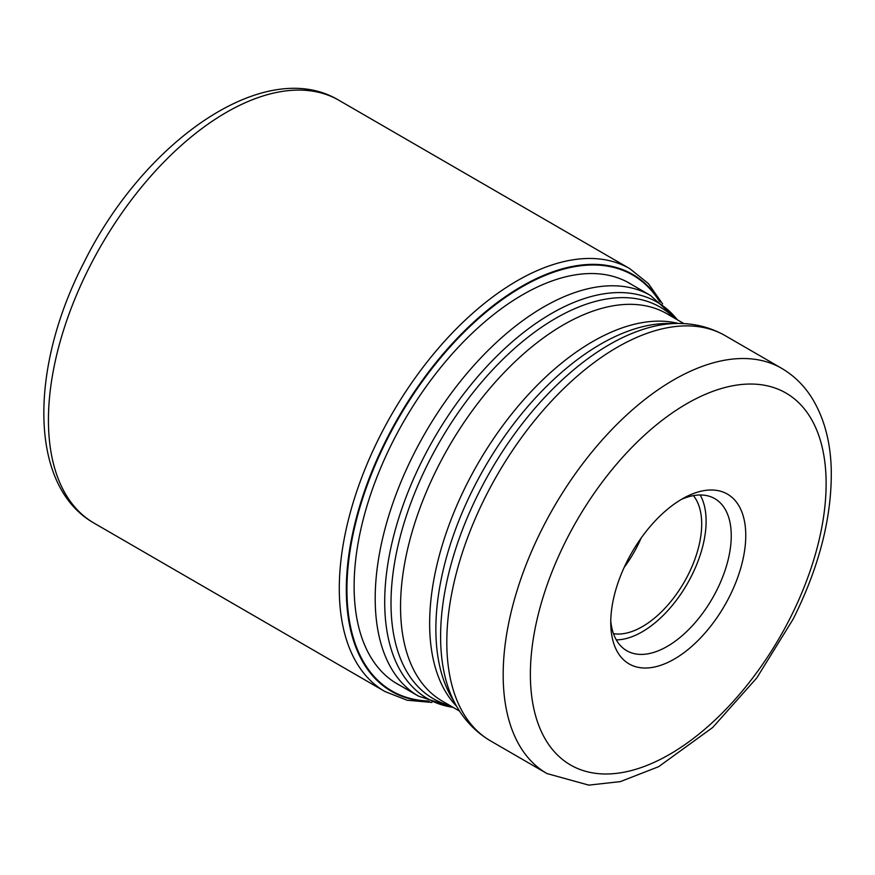 <?xml version="1.0" encoding="UTF-8"?>
<svg xmlns="http://www.w3.org/2000/svg" width="875" height="875" viewBox="0 0 875 875"><rect width="100%" height="100%" fill="white"/><g stroke="black" fill="none" stroke-linecap="round" stroke-linejoin="round"><path stroke-width="1.31" d="M428.225 700.973A240.319 130.889 -59.9 0 1 387.461 438.736A240.319 130.889 -59.9 0 1 659.498 301.459M627.277 560.962A98.109 53.43 120.1 0 0 610.837 626.205A98.109 53.43 120.1 0 0 634.025 666.192A98.109 53.43 120.1 0 0 729.225 597.067A98.109 53.43 120.1 0 0 722.477 491.838A98.109 53.43 120.1 0 0 685.595 497.066A98.109 53.43 120.1 0 0 627.277 560.962M610.772 621.359A87.85 47.852 120.1 0 0 626.784 650.738A87.85 47.852 120.1 0 0 631.203 652.772A87.85 47.852 120.1 0 0 716.45 590.866A87.85 47.852 120.1 0 0 714.82 498.673A87.85 47.852 120.1 0 0 710.402 496.639A87.85 47.852 120.1 0 0 681.363 499.417M700.175 494.988A87.85 47.852 -59.9 0 1 691.316 576.319A87.85 47.852 -59.9 0 1 616.295 639.877M613.484 633.675A81.441 44.352 120.1 0 0 687.98 575.138A81.441 44.352 120.1 0 0 693.394 495.633M641.156 538.027A81.441 44.352 -59.9 0 1 637.459 545.891A81.441 44.352 -59.9 0 1 624.236 567.273M660.275 302.061A240.844 131.173 120.1 0 0 386.925 438.495A240.844 131.173 120.1 0 0 429.122 701.345M400.247 685.562A231.558 126.12 120.1 0 1 393.148 441.011A231.558 126.12 -59.9 0 1 632.209 284.878M338.942 100.297A244.311 133.066 120.1 0 0 89.611 266.777A244.311 133.066 120.1 0 0 94.139 523.173C28.47 486.106 29.291 368.167 83.88 262.653C144.025 140.864 265.223 55.748 338.942 100.297L629.803 268.669L648.353 283.544L662.627 303.953M94.139 523.173L385 691.556A244.311 133.066 -59.9 0 1 380.461 435.159A244.311 133.066 -59.9 0 1 629.803 268.669M394.723 682.358L418.512 696.139A231.492 126.077 -59.9 0 1 414.214 453.195A231.492 126.077 -59.9 0 1 414.302 453.031A231.492 126.077 -59.9 0 1 650.475 295.455L626.675 281.684M677.414 319.856A229.086 124.764 120.1 0 0 423.423 458.03A229.086 124.764 120.1 0 0 423.336 458.194A229.086 124.764 120.1 0 0 453.097 707.361M450.067 705.611A226.275 123.244 -59.9 0 1 429.067 461.42A226.275 123.244 -59.9 0 1 429.155 461.245A226.275 123.244 -59.9 0 1 674.395 318.106M683.933 323.619L666.761 313.677A223.88 121.931 120.1 0 0 438.277 466.233A223.88 121.931 120.1 0 0 438.189 466.408A223.88 121.931 120.1 0 0 442.433 701.181L459.605 711.123M456.706 706.409A223.88 121.931 -59.9 0 1 467.272 483.252A223.88 121.931 -59.9 0 1 467.359 483.077A223.88 121.931 -59.9 0 1 678.398 323.455M677.611 323.455L667.297 323.488A226.275 123.244 120.1 0 0 473.988 487.189A226.275 123.244 120.1 0 0 473.889 487.364A226.275 123.244 120.1 0 0 451.205 696.762L456.312 705.731A231.733 126.208 -59.9 0 1 479.642 491.105A231.733 126.208 -59.9 0 1 479.719 490.93A231.733 126.208 -59.9 0 1 677.611 323.455C694.881 323.367 710.741 327.436 725.211 335.661A234.139 127.52 120.1 0 0 486.347 495.042A234.139 127.52 120.1 0 0 486.259 495.217A234.139 127.52 120.1 0 0 490.602 740.928C476.262 732.484 464.833 720.748 456.312 705.731M490.602 740.928L546.984 773.566A234.139 127.52 -59.9 0 1 542.631 527.855A234.139 127.52 -59.9 0 1 542.763 527.603A234.139 127.52 -59.9 0 1 781.594 368.298L725.211 335.661M566.595 539.47A214.9 117.042 -59.9 0 1 566.705 539.241A214.9 117.042 -59.9 0 1 775.195 388.084A214.9 117.042 -59.9 0 1 789.906 618.559A214.9 117.042 -59.9 0 1 789.786 618.789A214.9 117.042 -59.9 0 1 581.306 769.945A214.9 117.042 -59.9 0 1 566.595 539.47M385 691.556L407.127 700.23L431.933 702.439M650.475 295.455L677.753 320.042M418.512 696.139L453.425 707.547M546.984 773.566L588.788 785.127L620.364 781.605L658.678 766.664L712.709 727.475L756.798 677.917L793.1 619.183C819.383 566.737 832.092 516.742 831.25 469.197C830.484 441.733 824.173 418.206 812.317 398.617C804.366 385.744 794.117 375.637 781.594 368.298"/></g></svg>
